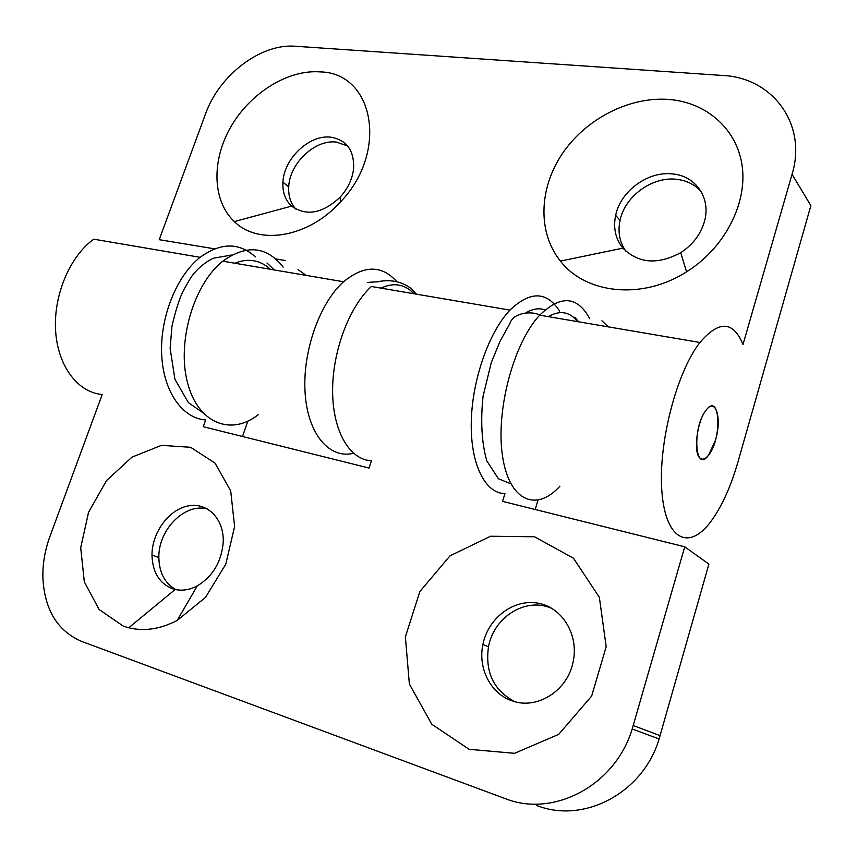 <?xml version="1.0" encoding="UTF-8"?>
<svg xmlns="http://www.w3.org/2000/svg" width="857" height="857" viewBox="0 0 857 857"><rect width="100%" height="100%" fill="white"/><g stroke="black" fill="none" stroke-linecap="round" stroke-linejoin="round"><path stroke-width="1.29" d="M536.461 805.376C583.36 824.284 643.125 793.111 659.108 738.98L708.9 564.12L684.732 546.809L502.545 501.356L504.966 493.589C485.266 493.557 470.418 464.462 471.264 422.319C472.003 380.251 488.811 332.184 509.958 310.105L371.392 286.495C349.013 306.913 332.195 351.959 332.612 391.842C332.934 431.789 349.924 459.984 371.445 460.745L369.024 468.051L203.27 426.711L205.659 419.951C182.348 418.42 163.216 391.467 161.652 354.262C159.98 317.111 176.649 275.75 200.131 257.314C220.742 242.402 239.157 242.263 255.397 256.907M247.844 421.162L242.51 436.492M538.014 500.199L535.143 509.487M509.958 310.105C530.226 290.802 546.787 291.144 559.621 311.145M200.131 257.314L93.724 239.189C69.76 256.425 53.284 295.536 55.619 330.952C57.858 366.432 78.041 392.549 102.208 394.509L49.92 536.482C44.907 550.215 42.561 564.045 42.893 577.972C44.575 609.702 57.419 630.816 81.415 641.336L504.966 798.51C553.236 818.114 615.326 785.462 632.187 728.996L659.108 738.98M684.732 546.809L632.187 728.996M123.387 626.188L99.155 609.541L84.307 581.871L80.708 547.73L88.56 512.282L106.514 480.584L131.999 457.124L161.448 445.351L190.618 447.29L215.064 463.134L230.704 490.932L234.614 526.562L225.766 564.227L205.466 597.436L177.185 620.436C160.57 629.092 144.415 631.545 128.743 627.795L123.387 626.188M469.143 749.318L431.778 724.24L409.367 684.036L405.372 636.89L419.876 591.501L450.032 555.818L490.6 536.236L534.468 536.761L573.408 558.186L599.354 597.297L606.178 646.735L591.651 696.088L558.646 734.395L514.554 753.314L469.143 749.318M512.604 700.983C536.525 709.66 566.198 691.653 572.647 663.961C579.857 636.537 563.135 607.784 538.56 603.296C514.071 598.357 488.072 617.833 482.898 644.528C477.713 668.417 490.847 694.181 512.604 700.983M551.683 608.277L547.259 606.724C522.267 598.925 493.45 618.85 488.49 646.81C484.955 672.188 493.696 690.453 514.714 701.615M172.675 588.791L175.16 589.487C182.423 591.041 189.793 589.841 197.303 585.877C212.815 576.386 221.449 561.913 223.206 542.47C224.363 519.074 207.48 501.998 188.208 505.909C168.947 509.454 151.968 532.486 151.978 555.015C152.482 572.219 159.381 583.478 172.675 588.791M207.93 509.197C185.648 502.073 158.159 529.358 158.856 557.543C159.198 572.712 164.876 583.413 175.899 589.637M601.925 320.786L608.202 326.849M589.734 318.729C577.414 295.922 560.735 294.733 539.685 315.172C513.814 342.618 495.7 409.967 502.406 455.292C508.758 500.981 536.096 512.582 559.9 486.208M353.502 453.278C329.613 459.277 307.974 434.617 305.146 393.534C302.135 352.581 319.361 303.196 343.571 281.76C364.075 265.006 381.783 264.952 396.705 281.589M298.075 269.601L306.131 275.376M283.142 267.095C266.677 246.173 246.559 244.202 222.777 261.171C193.736 284.021 176.692 342.093 187.522 382.704C197.967 423.604 231.358 436.288 258.364 414.563M792.039 174.335L810.872 205.605L738.027 461.73C730.721 487.076 721.54 507.173 710.496 521.999C688.921 550.826 665.653 540.06 661.936 492.068C657.897 444.483 676.387 372.377 699.944 342.479C719.002 320.197 733.356 320.882 742.998 344.546L792.039 174.335C807.508 124.104 772.35 77.516 722.697 75.47L295.386 46.246C260.785 43.268 219.146 75.212 205.519 113.96L159.22 239.681L214.593 248.841M275.793 258.953L285.435 260.549M668.867 99.455C706.811 102.337 737.706 129.471 742.323 167.211C747.015 204.887 723.833 248.626 686.553 271.84C642.247 300.304 585.631 293.919 560.424 261.085C537.543 232.622 538.849 188.669 562.171 153.917C585.481 119.166 628.942 96.391 668.867 99.455M320.164 71.892C373.909 72.845 388.885 152.096 340.336 202.038C308.381 237.678 258.514 245.713 234.347 221.588C212.257 200.902 211.368 160.538 230.876 126.782C250.287 92.984 287.888 69.385 320.164 71.892M700.094 458.163C693.045 453.182 696.966 421.141 706.018 410.278C720.073 391.146 722.472 438.302 708.61 455.099C705.418 459.148 702.579 460.166 700.094 458.163M330.963 137.206C309.591 134.206 283.785 158.577 282.928 182.23C282.414 192.279 285.306 200.238 291.605 206.109C306.463 216.532 322.682 213.511 340.25 197.046C347.996 188.411 352.452 178.867 353.63 168.411C354.241 150.393 346.689 139.991 330.963 137.206M347.631 145.947L336.512 142.112C315.215 139.08 289.537 163.291 288.723 186.837C288.241 195.91 290.63 203.334 295.879 209.129M672.724 173.95C648.16 170.8 620.489 191.1 615.658 215.343C613.066 227.973 615.497 238.899 622.953 248.144C638.422 263.528 657.683 265.038 680.726 252.665C692.852 244.738 700.78 234.25 704.508 221.224C711.106 198.031 695.702 175.889 672.724 173.95M700.972 191.304C694.706 184.491 686.639 180.495 676.784 179.338C652.338 176.156 624.839 196.296 620.05 220.388C617.64 232.022 619.6 242.317 625.942 251.251M715.424 440.284L708.61 455.099C694.941 474.446 691.888 427.632 706.018 410.278C715.756 396.748 722.183 418.42 715.424 440.284M378.762 281.717L367.664 282.392M381.033 288.145C391.938 282.971 401.708 283.71 410.353 290.373L414.027 293.769M660.115 735.66L633.248 725.536M548.405 316.662C558.378 310.823 567.098 311.327 574.576 318.172L577.747 321.664M545.063 309.913C539.214 307.856 532.925 308.734 526.198 312.537M234.807 263.228C246.334 258.6 256.843 259.521 266.313 266.002L270.362 269.28M376.984 281.867C390.021 279.136 401.301 281.289 410.846 288.338L416.448 294.176M488.49 646.81L482.898 644.528M197.303 585.877L177.185 620.436M175.16 589.487L128.743 627.795M158.856 557.543L151.978 555.015M539.878 314.98C529.937 310.438 512.989 313.244 509.958 323.453L500.102 341.14L491.275 362.575L483.059 396.33C480.456 421.141 481.688 442.608 486.722 460.723L498.388 478.72L510.793 483.777M578.657 321.814L574.811 317.315M699.944 342.479L539.685 315.172M343.571 281.76L222.777 261.171M340.25 197.046L340.336 202.038M291.605 206.109L234.347 221.588M288.723 186.837L282.928 182.23M680.726 252.665L686.553 271.84M622.953 248.144L560.424 261.085M620.05 220.388L615.658 215.343M266.977 262.981L274.229 269.944M202.456 412.378L188.347 402.608L174.914 379.255L170.136 348.424L171.946 326.303C175.621 310.384 179.445 298.461 183.398 290.523L190.575 278C198.278 266.366 211.165 258.428 214.753 257.968L232.001 254.979"/></g></svg>
